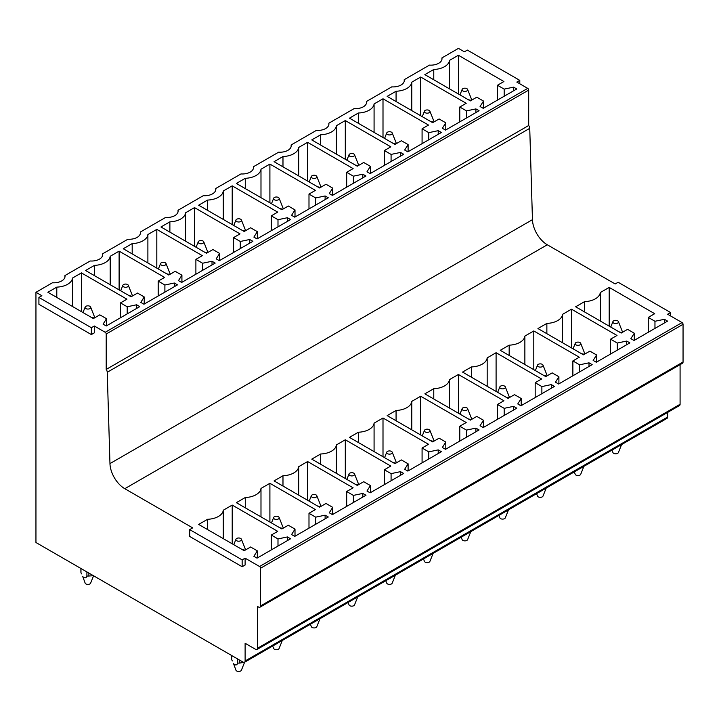 <?xml version="1.0" encoding="UTF-8"?>
<svg xmlns="http://www.w3.org/2000/svg" width="719" height="719" viewBox="0 0 719 719"><rect width="100%" height="100%" fill="white"/><g stroke="black" fill="none" stroke-linecap="round" stroke-linejoin="round"><path stroke-width="1.08" d="M519.792 83.799L519.792 80.366L516.826 82.083L527.71 88.365A1.402 0.809 60 0 1 528.699 90.082L528.699 125.501A3.55 2.049 60 0 1 529.741 128.333L532.455 219.663L109.962 463.593L107.248 372.262L529.741 128.333M519.792 80.366L467.35 50.087L464.384 51.804L458.443 48.38L441.924 57.915L441.924 59.47M670.584 315.956L670.584 312.531L667.618 314.239L682.061 322.579A1.402 0.809 60 0 1 683.05 324.296L683.05 361.999A2.795 1.618 60 0 1 682.466 363.275L259.972 607.204A2.795 1.618 60 0 1 258.579 607.07L257.591 606.494L257.591 648.196A2.795 1.618 60 0 1 257.007 649.482A2.795 1.618 60 0 1 255.605 649.338L245.116 643.28L245.116 660.995A2.795 1.618 60 0 1 244.541 662.271A2.795 1.618 60 0 1 243.139 662.136L35.95 542.512L35.95 292.3L41.891 295.734L38.916 297.441L38.916 304.299L91.358 334.578L91.358 327.72L38.916 297.441M670.584 312.531L618.142 282.252L615.176 283.96L547.285 244.775A20.986 12.115 60 0 1 532.455 219.663M527.71 88.365L105.208 332.286L94.324 326.004L91.358 327.72M105.208 332.286A1.402 0.809 60 0 1 106.205 334.002L528.699 90.082M528.699 125.501L106.205 369.422L106.205 334.002M106.205 369.422A3.55 2.049 60 0 1 107.248 372.262M189.708 529.606L189.708 536.455L242.15 566.734L245.116 565.017L245.116 558.169L242.15 559.876L189.708 529.606L192.683 527.89L124.791 488.695A20.986 12.115 60 0 1 109.962 463.593M683.05 361.999L260.557 605.928L260.557 568.217A1.402 0.809 60 0 0 259.568 566.509L245.116 558.169M260.557 605.928A2.795 1.618 60 0 1 259.972 607.204M91.358 334.578L94.324 332.861L94.324 326.004M257.007 649.482L679.5 405.552A2.795 1.618 60 0 0 680.084 404.276L680.084 364.659M667.618 417.065L667.618 412.418M245.116 660.995L667.609 417.065A2.795 1.618 60 0 1 667.034 418.35L244.541 662.271M441.924 57.915A11.198 6.462 0 0 1 442.005 58.697A11.198 6.462 0 0 1 438.725 63.263A11.198 6.462 0 0 1 429.468 65.105L404.222 79.683A11.198 6.462 0 0 1 404.303 80.456A11.198 6.462 0 0 1 401.022 85.031A11.198 6.462 0 0 1 391.765 86.873L366.528 101.451A11.198 6.462 0 0 1 366.609 102.224A11.198 6.462 0 0 1 363.329 106.789A11.198 6.462 0 0 1 354.072 108.641L328.826 123.21A11.198 6.462 0 0 1 328.907 123.992A11.198 6.462 0 0 1 325.626 128.557A11.198 6.462 0 0 1 316.369 130.4L291.132 144.977A11.198 6.462 0 0 1 291.213 145.75A11.198 6.462 0 0 1 287.933 150.325A11.198 6.462 0 0 1 278.675 152.167L253.43 166.745A11.198 6.462 0 0 1 253.51 167.518A11.198 6.462 0 0 1 250.23 172.084A11.198 6.462 0 0 1 240.973 173.935L215.736 188.504A11.198 6.462 0 0 1 215.817 189.286A11.198 6.462 0 0 1 212.536 193.851A11.198 6.462 0 0 1 203.279 195.694L178.033 210.272A11.198 6.462 0 0 1 178.114 211.044A11.198 6.462 0 0 1 174.834 215.619A11.198 6.462 0 0 1 165.577 217.462L140.34 232.039A11.198 6.462 0 0 1 140.421 232.812A11.198 6.462 0 0 1 137.14 237.378A11.198 6.462 0 0 1 127.883 239.229L102.637 253.798A11.198 6.462 0 0 1 102.718 254.58A11.198 6.462 0 0 1 99.438 259.146A11.198 6.462 0 0 1 90.181 260.988L64.944 275.566A11.198 6.462 0 0 1 65.025 276.339A11.198 6.462 0 0 1 61.744 280.913A11.198 6.462 0 0 1 52.487 282.756L35.95 292.3M106.52 318.706L99.815 314.841L93.389 318.553L47.876 292.274L56.792 287.124A16.798 9.698 0 0 0 72.493 278.055L81.418 272.905L126.93 299.185L120.495 302.897L127.2 306.77L136.628 304.784L139.792 306.609L106.25 325.977L103.087 324.152L106.52 318.706L106.52 325.824M144.213 296.938L137.518 293.073L131.083 296.785L85.57 270.506L94.486 265.365A16.798 9.698 0 0 0 110.196 256.297L119.111 251.147L164.624 277.417L158.198 281.138L164.894 285.003L174.322 283.016L177.494 284.85L143.953 304.209L140.78 302.384L144.213 296.938L144.213 304.056M181.916 275.179L175.211 271.306L168.785 275.026L123.273 248.747L132.188 243.597A16.798 9.698 0 0 0 147.889 234.529L156.814 229.379L202.327 255.658L195.892 259.37L202.596 263.235L212.024 261.258L215.188 263.082L181.646 282.45L178.483 280.617L181.916 275.179L181.916 282.297M219.61 253.412L212.914 249.547L206.479 253.259L160.966 226.979L169.882 221.829A16.798 9.698 0 0 0 185.592 212.761L194.507 207.611L240.02 233.891L233.594 237.603L240.29 241.476L249.718 239.49L252.89 241.314L219.349 260.682L216.176 258.858L219.61 253.412L219.61 260.53M257.312 231.644L250.607 227.779L244.181 231.491L198.669 205.212L207.584 200.071A16.798 9.698 0 0 0 223.285 191.002L232.21 185.853L277.723 212.123L271.288 215.844L277.992 219.708L287.42 217.722L290.584 219.556L257.043 238.915L253.879 237.09L257.312 231.644L257.312 238.762M295.006 209.885L288.31 206.011L281.875 209.732L236.362 183.453L245.278 178.303A16.798 9.698 0 0 0 260.988 169.235L269.904 164.085L315.416 190.364L308.99 194.076L315.686 197.941L325.114 195.963L328.286 197.788L294.736 217.156L291.572 215.323L295.006 209.885L295.006 217.003M332.708 188.117L326.004 184.253L319.578 187.965L274.065 161.685L282.98 156.535A16.798 9.698 0 0 0 298.682 147.467L307.606 142.317L353.119 168.597L346.684 172.308L353.389 176.182L362.816 174.196L365.98 176.02L332.439 195.388L329.275 193.564L332.708 188.117L332.708 195.235M370.402 166.35L363.706 162.485L357.271 166.197L311.758 139.917L320.674 134.777A16.798 9.698 0 0 0 336.384 125.708L345.3 120.558L390.812 146.829L384.386 150.55L391.082 154.414L400.51 152.428L403.683 154.261L370.132 173.621L366.969 171.796L370.402 166.35L370.402 173.468M408.104 144.591L401.4 140.717L394.974 144.429L349.461 118.159L358.377 113.009A16.798 9.698 0 0 0 374.078 103.94L383.002 98.791L428.515 125.07L422.08 128.782L428.785 132.647L438.213 130.669L441.376 132.494L407.835 151.862L404.671 150.028L408.104 144.591L408.104 151.709M445.798 122.823L439.102 118.959L432.667 122.67L387.155 96.391L396.07 91.241A16.798 9.698 0 0 0 411.78 82.173L420.696 77.023L466.209 103.302L459.783 107.014L466.478 110.888L475.906 108.902L479.079 110.726L445.528 130.094L442.365 128.27L445.798 122.823L445.798 129.941M483.501 101.055L476.796 97.191L470.37 100.903L424.857 74.623L433.773 69.473A16.798 9.698 0 0 0 449.474 60.405L458.398 55.264L503.911 81.535L497.476 85.255L504.181 89.12L513.609 87.134L516.772 88.967L483.231 108.326L480.067 106.502L483.501 101.055L483.501 108.174M257.312 550.862L250.607 546.997L244.181 550.709L198.669 524.43L207.584 519.289A16.789 9.698 -0 0 0 223.285 510.22L232.21 505.071L277.723 531.35L271.288 535.062L277.992 538.926L287.42 536.94L290.584 538.774L257.043 558.142L253.879 556.308L257.312 550.862L257.312 557.98M295.006 529.103L288.31 525.23L281.875 528.95L236.362 502.671L245.278 497.521A16.789 9.698 -0 0 0 260.988 488.453L269.904 483.303L315.416 509.582L308.99 513.294L315.686 517.159L325.114 515.181L328.286 517.006L294.736 536.374L291.572 534.541L295.006 529.103L295.006 536.221M332.708 507.335L326.004 503.471L319.578 507.183L274.065 480.903L282.98 475.753A16.789 9.698 -0 0 0 298.682 466.685L307.606 461.535L353.119 487.815L346.684 491.526L353.389 495.4L362.816 493.414L365.98 495.238L332.439 514.606L329.275 512.782L332.708 507.335L332.708 514.453M370.402 485.568L363.706 481.703L357.271 485.415L311.758 459.135L320.674 453.995A16.789 9.698 -0 0 0 336.384 444.926L345.3 439.776L390.812 466.056L384.386 469.768L391.082 473.632L400.51 471.646L403.683 473.479L370.132 492.848L366.969 491.014L370.402 485.568L370.402 492.686M408.104 463.809L401.4 459.935L394.974 463.656L349.461 437.377L358.377 432.227A16.789 9.698 -0 0 0 374.078 423.158L383.002 418.009L428.515 444.288L422.08 448L428.785 451.865L438.213 449.887L441.376 451.712L407.835 471.08L404.671 469.246L408.104 463.809L408.104 470.927M445.798 442.041L439.102 438.177L432.667 441.888L387.155 415.609L396.07 410.459A16.789 9.698 -0 0 0 411.78 401.391L420.696 396.241L466.209 422.52L459.783 426.232L466.478 430.106L475.906 428.12L479.079 429.944L445.528 449.312L442.365 447.488L445.798 442.041L445.798 449.159M483.501 420.273L476.796 416.409L470.37 420.121L424.857 393.841L433.773 388.7A16.789 9.698 -0 0 0 449.474 379.632L458.398 374.482L503.911 400.753L497.476 404.473L504.181 408.338L513.609 406.352L516.772 408.185L483.231 427.553L480.067 425.72L483.501 420.273L483.501 427.392M521.194 398.515L514.498 394.641L508.063 398.362L462.551 372.083L471.466 366.933A16.789 9.698 -0 0 0 487.176 357.864L496.092 352.714L541.605 378.994L535.179 382.706L541.874 386.57L551.302 384.593L554.475 386.418L520.924 405.786L517.761 403.952L521.194 398.515L521.194 405.633M558.897 376.747L552.192 372.882L545.766 376.594L500.253 350.315L509.169 345.165A16.789 9.698 -0 0 0 524.87 336.097L533.795 330.947L579.307 357.226L572.872 360.938L579.568 364.812L589.005 362.825L592.168 364.65L558.627 384.018L555.463 382.193L558.897 376.747L558.897 383.865M596.59 354.979L589.895 351.115L583.46 354.827L537.947 328.547L546.862 323.406A16.789 9.698 -0 0 0 562.573 314.338L571.488 309.188L617.001 335.458L610.575 339.179L617.27 343.044L626.698 341.058L629.871 342.891L596.321 362.25L593.157 360.426L596.59 354.979L596.59 362.097M634.293 333.221L627.588 329.347L621.162 333.068L575.649 306.788L584.565 301.638A16.789 9.698 -0 0 0 600.266 292.57L609.191 287.42L654.703 313.7L648.268 317.412L654.964 321.276L664.401 319.299L667.565 321.123L634.023 340.491L630.86 338.658L634.293 333.221L634.293 340.339M102.637 253.798L102.637 255.353M140.34 232.039L140.34 233.585M178.033 210.272L178.033 211.826M215.736 188.504L215.736 190.059M253.43 166.745L253.43 168.291M291.132 144.977L291.132 146.532M328.826 123.21L328.826 124.764M366.528 101.451L366.528 102.997M404.222 79.683L404.222 81.238M64.944 275.566L64.944 277.121M56.792 297.423L56.792 287.124M72.493 306.492L72.493 278.055M81.418 311.642L81.418 272.905M120.495 317.753L120.495 302.897M127.2 313.888L127.2 306.77M136.628 308.442L136.628 304.784M94.486 275.656L94.486 265.365M110.196 284.724L110.196 256.297M119.111 289.874L119.111 251.147M158.198 295.985L158.198 281.138M164.894 292.121L164.894 285.003M174.322 286.674L174.322 283.016M132.188 253.897L132.188 243.597M147.889 262.965L147.889 234.529M156.814 268.106L156.814 229.379M195.892 274.227L195.892 259.37M202.596 270.353L202.596 263.235M212.024 264.907L212.024 261.258M169.882 232.129L169.882 221.829M185.592 241.198L185.592 212.761M194.507 246.347L194.507 207.611M233.594 252.459L233.594 237.603M240.29 248.594L240.29 241.476M249.718 243.148L249.718 239.49M207.584 210.361L207.584 200.071M223.285 219.43L223.285 191.002M232.21 224.58L232.21 185.853M271.288 230.691L271.288 215.844M277.992 226.827L277.992 219.708M287.42 221.38L287.42 217.722M245.278 188.603L245.278 178.303M260.988 197.671L260.988 169.235M269.904 202.812L269.904 164.085M308.99 208.932L308.99 194.076M315.686 205.059L315.686 197.941M325.114 199.612L325.114 195.963M282.98 166.835L282.98 156.535M298.682 175.903L298.682 147.467M307.606 181.053L307.606 142.317M346.684 187.165L346.684 172.308M353.389 183.3L353.389 176.182M362.816 177.854L362.816 174.196M320.674 145.067L320.674 134.777M336.384 154.136L336.384 125.708M345.3 159.285L345.3 120.558M384.386 165.397L384.386 150.55M391.082 161.532L391.082 154.414M400.51 156.086L400.51 152.428M358.377 123.308L358.377 113.009M374.078 132.377L374.078 103.94M383.002 137.518L383.002 98.791M422.08 143.638L422.08 128.782M428.785 139.765L428.785 132.647M438.213 134.318L438.213 130.669M396.07 101.541L396.07 91.241M411.78 110.609L411.78 82.173M420.696 115.759L420.696 77.023M459.783 121.871L459.783 107.014M466.478 118.006L466.478 110.888M475.906 112.559L475.906 108.902M433.773 79.773L433.773 69.482M449.474 88.841L449.474 60.414M458.398 93.991L458.398 55.264M497.476 100.103L497.476 85.255M504.181 96.238L504.181 89.12M513.609 90.792L513.609 87.134M207.584 529.579L207.584 519.289M223.285 538.648L223.285 510.22M232.21 543.798L232.21 505.071M271.288 549.909L271.288 535.062M277.992 546.045L277.992 538.926M287.42 540.598L287.42 536.94M245.278 507.821L245.278 497.521M260.988 516.889L260.988 488.453M269.904 522.03L269.904 483.303M308.99 528.15L308.99 513.294M315.686 524.277L315.686 517.159M325.114 518.839L325.114 515.181M282.98 486.053L282.98 475.753M298.682 495.121L298.682 466.685M307.606 500.271L307.606 461.535M346.684 506.383L346.684 491.526M353.389 502.518L353.389 495.4M362.816 497.072L362.816 493.414M320.674 464.285L320.674 453.995M336.384 473.354L336.384 444.926M345.3 478.503L345.3 439.776M384.386 484.615L384.386 469.768M391.082 480.75L391.082 473.632M400.51 475.304L400.51 471.646M358.377 442.527L358.377 432.227M374.078 451.595L374.078 423.158M383.002 456.736L383.002 418.009M422.08 462.856L422.08 448M428.785 458.983L428.785 451.865M438.213 453.545L438.213 449.887M396.07 420.759L396.07 410.459M411.78 429.827L411.78 401.391M420.696 434.977L420.696 396.241M459.783 441.089L459.783 426.232M466.478 437.224L466.478 430.106M475.906 431.777L475.906 428.12M433.773 398.991L433.773 388.7M449.474 408.059L449.474 379.632M458.398 413.209L458.398 374.482M497.476 419.321L497.476 404.473M504.181 415.456L504.181 408.338M513.609 410.01L513.609 406.352M471.466 377.232L471.466 366.933M487.176 386.301L487.176 357.864M496.092 391.442L496.092 352.714M535.179 397.562L535.179 382.706M541.874 393.688L541.874 386.57M551.302 388.251L551.302 384.593M509.169 355.465L509.169 345.165M524.87 364.533L524.87 336.097M533.795 369.683L533.795 330.947M572.872 375.794L572.872 360.938M579.568 371.93L579.568 364.812M589.005 366.483L589.005 362.825M546.862 333.697L546.862 323.406M562.573 342.765L562.573 314.338M571.488 347.915L571.488 309.188M610.575 354.027L610.575 339.179M617.27 350.162L617.27 343.044M626.698 344.716L626.698 341.058M584.565 311.938L584.565 301.638M600.266 321.007L600.266 292.57M609.191 326.147L609.191 287.42M648.268 332.268L648.268 317.412M654.964 328.394L654.964 321.276M664.401 322.957L664.401 319.299M242.15 566.734L242.15 559.876M611.968 450.139L612.939 452.566A2.795 1.618 0 0 0 613.208 452.979A2.795 1.618 0 0 0 616.048 453.797A2.795 1.618 0 0 0 618.394 452.566L621.584 444.585M618.124 321.177A2.795 1.618 0 0 0 615.284 320.35A2.795 1.618 0 0 0 612.939 321.591A2.795 1.618 0 0 0 613.208 322.723A2.795 1.618 0 0 0 616.659 323.46A2.795 1.618 0 0 0 618.394 321.591A2.795 1.618 0 0 0 618.124 321.177M618.394 321.591L622.591 332.151A6.992 4.035 0 0 1 622.609 332.223M619.086 331.863L622.079 332.538M617.72 446.823L621.54 444.621M467.332 89.021A2.795 1.618 0 0 0 464.492 88.194A2.795 1.618 0 0 0 462.146 89.426A2.795 1.618 0 0 0 462.425 90.567A2.795 1.618 0 0 0 465.867 91.304A2.795 1.618 0 0 0 467.602 89.426A2.795 1.618 0 0 0 467.332 89.021M467.602 89.426L471.799 99.995A6.992 4.035 0 0 1 471.817 100.067M471.287 100.372L468.294 99.707M574.274 471.907L575.245 474.324A2.795 1.618 0 0 0 575.515 474.738A2.795 1.618 0 0 0 578.355 475.565A2.795 1.618 0 0 0 580.7 474.324L583.891 466.352M580.431 342.945A2.795 1.618 0 0 0 577.591 342.118A2.795 1.618 0 0 0 575.245 343.358A2.795 1.618 0 0 0 575.515 344.491A2.795 1.618 0 0 0 578.966 345.228A2.795 1.618 0 0 0 580.7 343.358A2.795 1.618 0 0 0 580.431 342.945M580.7 343.358L584.898 353.919A6.992 4.035 0 0 1 584.915 353.991M581.383 353.631L584.376 354.296M580.017 468.59L583.837 466.379M429.638 110.78A2.795 1.618 0 0 0 426.798 109.953A2.795 1.618 0 0 0 424.453 111.193A2.795 1.618 0 0 0 424.722 112.335A2.795 1.618 0 0 0 428.173 113.072A2.795 1.618 0 0 0 429.908 111.193A2.795 1.618 0 0 0 429.638 110.78M429.908 111.193L434.105 121.763A6.992 4.035 0 0 1 434.123 121.835M433.584 122.14L430.591 121.475M536.572 493.665L537.542 496.092A2.795 1.618 0 0 0 537.812 496.505A2.795 1.618 0 0 0 540.652 497.332A2.795 1.618 0 0 0 542.998 496.092L546.188 488.12M542.728 364.704A2.795 1.618 0 0 0 539.888 363.886A2.795 1.618 0 0 0 537.542 365.117A2.795 1.618 0 0 0 537.812 366.259A2.795 1.618 0 0 0 541.263 366.996A2.795 1.618 0 0 0 542.998 365.117A2.795 1.618 0 0 0 542.728 364.704M542.998 365.117L547.195 375.686A6.992 4.035 0 0 1 547.213 375.758M543.69 375.399L546.683 376.064M542.324 490.349L546.143 488.147M391.936 132.548A2.795 1.618 0 0 0 389.096 131.721A2.795 1.618 0 0 0 386.75 132.961A2.795 1.618 0 0 0 387.029 134.094A2.795 1.618 0 0 0 390.471 134.83A2.795 1.618 0 0 0 392.206 132.961A2.795 1.618 0 0 0 391.936 132.548M392.206 132.961L396.403 143.521A6.992 4.035 0 0 1 396.421 143.593M395.89 143.908L392.898 143.234M498.878 515.433L499.849 517.86A2.795 1.618 0 0 0 500.118 518.273A2.795 1.618 0 0 0 502.958 519.091A2.795 1.618 0 0 0 505.304 517.86L508.495 509.879M505.035 386.471A2.795 1.618 0 0 0 502.195 385.645A2.795 1.618 0 0 0 499.849 386.885A2.795 1.618 0 0 0 500.118 388.017A2.795 1.618 0 0 0 503.57 388.754A2.795 1.618 0 0 0 505.304 386.885A2.795 1.618 0 0 0 505.035 386.471M505.304 386.885L509.501 397.445A6.992 4.035 0 0 1 509.519 397.517M505.987 397.158L508.98 397.832M504.621 512.117L508.441 509.915M354.242 154.315A2.795 1.618 0 0 0 351.402 153.489A2.795 1.618 0 0 0 349.057 154.72A2.795 1.618 0 0 0 349.326 155.861A2.795 1.618 0 0 0 352.777 156.598A2.795 1.618 0 0 0 354.512 154.72A2.795 1.618 0 0 0 354.242 154.315M354.512 154.72L358.709 165.289A6.992 4.035 0 0 1 358.727 165.361M358.188 165.667L355.195 165.002M461.176 537.201L462.146 539.627A2.795 1.618 0 0 0 462.425 540.032A2.795 1.618 0 0 0 465.256 540.859A2.795 1.618 0 0 0 467.602 539.627L470.792 531.647M467.332 408.239A2.795 1.618 0 0 0 464.492 407.412A2.795 1.618 0 0 0 462.146 408.653A2.795 1.618 0 0 0 462.425 409.785A2.795 1.618 0 0 0 465.867 410.522A2.795 1.618 0 0 0 467.602 408.653A2.795 1.618 0 0 0 467.332 408.239M467.602 408.653L471.799 419.213A6.992 4.035 0 0 1 471.817 419.285M468.294 418.925L471.287 419.59M466.928 533.884L470.747 531.674M316.54 176.074A2.795 1.618 0 0 0 313.7 175.247A2.795 1.618 0 0 0 311.354 176.488A2.795 1.618 0 0 0 311.633 177.629A2.795 1.618 0 0 0 315.075 178.366A2.795 1.618 0 0 0 316.809 176.488A2.795 1.618 0 0 0 316.54 176.074M316.809 176.488L321.007 187.057A6.992 4.035 0 0 1 321.025 187.129M320.494 187.434L317.501 186.769M423.482 558.96L424.453 561.386A2.795 1.618 0 0 0 424.722 561.8A2.795 1.618 0 0 0 427.562 562.626A2.795 1.618 0 0 0 429.908 561.386L433.099 553.414M429.638 429.998A2.795 1.618 0 0 0 426.798 429.18A2.795 1.618 0 0 0 424.453 430.411A2.795 1.618 0 0 0 424.722 431.553A2.795 1.618 0 0 0 428.173 432.29A2.795 1.618 0 0 0 429.908 430.411A2.795 1.618 0 0 0 429.638 429.998M429.908 430.411L434.105 440.981A6.992 4.035 0 0 1 434.123 441.053M430.591 440.693L433.584 441.358M429.225 555.643L433.045 553.441M278.846 197.842A2.795 1.618 0 0 0 276.006 197.015A2.795 1.618 0 0 0 273.66 198.255A2.795 1.618 0 0 0 273.93 199.388A2.795 1.618 0 0 0 277.381 200.125A2.795 1.618 0 0 0 279.116 198.255A2.795 1.618 0 0 0 278.846 197.842M279.116 198.255L283.313 208.816A6.992 4.035 0 0 1 283.331 208.887M282.792 209.202L279.799 208.528M385.779 580.727L386.75 583.154A2.795 1.618 0 0 0 387.029 583.567A2.795 1.618 0 0 0 389.86 584.394A2.795 1.618 0 0 0 392.206 583.154L395.396 575.173M391.936 451.766A2.795 1.618 0 0 0 389.096 450.939A2.795 1.618 0 0 0 386.75 452.179A2.795 1.618 0 0 0 387.029 453.312A2.795 1.618 0 0 0 390.471 454.048A2.795 1.618 0 0 0 392.206 452.179A2.795 1.618 0 0 0 391.936 451.766M392.206 452.179L396.403 462.739A6.992 4.035 0 0 1 396.421 462.811M392.898 462.452L395.89 463.126M391.531 577.411L395.351 575.209M241.144 219.61A2.795 1.618 0 0 0 238.304 218.783A2.795 1.618 0 0 0 235.958 220.014A2.795 1.618 0 0 0 236.236 221.155A2.795 1.618 0 0 0 239.688 221.892A2.795 1.618 0 0 0 241.413 220.014A2.795 1.618 0 0 0 241.144 219.61M241.413 220.014L245.61 230.583A6.992 4.035 0 0 1 245.628 230.655M245.098 230.961L242.105 230.296M348.086 602.495L349.057 604.922A2.795 1.618 0 0 0 349.326 605.326A2.795 1.618 0 0 0 352.166 606.153A2.795 1.618 0 0 0 354.512 604.922L357.703 596.941M354.242 473.533A2.795 1.618 0 0 0 351.402 472.707A2.795 1.618 0 0 0 349.057 473.947A2.795 1.618 0 0 0 349.326 475.079A2.795 1.618 0 0 0 352.777 475.816A2.795 1.618 0 0 0 354.512 473.947A2.795 1.618 0 0 0 354.242 473.533M354.512 473.947L358.709 484.507A6.992 4.035 0 0 1 358.727 484.579M355.195 484.22L358.188 484.885M353.829 599.179L357.649 596.968M203.45 241.368A2.795 1.618 0 0 0 200.61 240.541A2.795 1.618 0 0 0 198.264 241.782A2.795 1.618 0 0 0 198.534 242.923A2.795 1.618 0 0 0 201.985 243.66A2.795 1.618 0 0 0 203.72 241.782A2.795 1.618 0 0 0 203.45 241.368M203.72 241.782L207.917 252.351A6.992 4.035 0 0 1 207.935 252.423M207.396 252.728L204.403 252.063M310.383 624.254L311.354 626.68A2.795 1.618 0 0 0 311.633 627.094A2.795 1.618 0 0 0 314.464 627.921A2.795 1.618 0 0 0 316.809 626.68L320 618.708M316.54 495.292A2.795 1.618 0 0 0 313.7 494.474A2.795 1.618 0 0 0 311.354 495.706A2.795 1.618 0 0 0 311.633 496.847A2.795 1.618 0 0 0 315.075 497.584A2.795 1.618 0 0 0 316.809 495.706A2.795 1.618 0 0 0 316.54 495.292M316.809 495.706L321.007 506.275A6.992 4.035 0 0 1 321.025 506.347M317.501 505.987L320.494 506.652M316.135 620.937L319.955 618.735M165.747 263.136A2.795 1.618 0 0 0 162.907 262.309A2.795 1.618 0 0 0 160.562 263.549A2.795 1.618 0 0 0 160.84 264.682A2.795 1.618 0 0 0 164.292 265.419A2.795 1.618 0 0 0 166.017 263.549A2.795 1.618 0 0 0 165.747 263.136M166.017 263.549L170.214 274.11A6.992 4.035 0 0 1 170.232 274.182M169.702 274.496L166.709 273.822M272.69 646.021L273.66 648.448A2.795 1.618 0 0 0 273.93 648.862A2.795 1.618 0 0 0 276.77 649.688A2.795 1.618 0 0 0 279.116 648.448L282.306 640.467M278.846 517.06A2.795 1.618 0 0 0 276.006 516.233A2.795 1.618 0 0 0 273.66 517.473A2.795 1.618 0 0 0 273.93 518.615A2.795 1.618 0 0 0 277.381 519.343A2.795 1.618 0 0 0 279.116 517.473A2.795 1.618 0 0 0 278.846 517.06M279.116 517.473L283.313 528.034A6.992 4.035 0 0 1 283.331 528.106M279.799 527.746L282.792 528.42M278.433 642.705L282.252 640.503M128.054 284.904A2.795 1.618 0 0 0 125.214 284.077A2.795 1.618 0 0 0 122.868 285.308A2.795 1.618 0 0 0 123.138 286.45A2.795 1.618 0 0 0 126.589 287.187A2.795 1.618 0 0 0 128.324 285.308A2.795 1.618 0 0 0 128.054 284.904M128.324 285.308L132.521 295.877A6.992 4.035 0 0 1 132.539 295.949M131.999 296.255L129.007 295.59M239.679 660.132L239.679 663.071A6.992 4.035 0 0 1 237.701 663.071C236.919 665.336 235.544 665.533 233.567 663.673L235.958 670.216A2.795 1.618 0 0 0 236.236 670.62A2.795 1.618 0 0 0 239.068 671.447A2.795 1.618 0 0 0 241.413 670.216L244.604 662.235M241.144 538.828A2.795 1.618 0 0 0 238.304 538.001A2.795 1.618 0 0 0 235.958 539.241A2.795 1.618 0 0 0 236.236 540.373A2.795 1.618 0 0 0 239.688 541.11A2.795 1.618 0 0 0 241.413 539.241A2.795 1.618 0 0 0 241.144 538.828M241.413 539.241L245.61 549.801A6.992 4.035 0 0 1 245.628 549.873M242.105 549.514L245.098 550.179M239.679 663.071L244.559 662.262M237.701 663.071L237.701 658.99M231.689 655.521L231.689 659.071A6.992 4.035 0 0 0 231.761 659.647L231.761 655.566M232.255 660.95L231.761 659.647M93.506 575.739L88.886 576.018A6.992 4.035 0 0 1 86.909 576.018C86.127 578.274 84.752 578.471 82.775 576.62L85.166 583.154A2.795 1.618 0 0 0 85.444 583.567A2.795 1.618 0 0 0 88.275 584.394A2.795 1.618 0 0 0 90.621 583.154L93.569 575.784M90.351 306.662A2.795 1.618 0 0 0 87.511 305.845A2.795 1.618 0 0 0 85.166 307.076A2.795 1.618 0 0 0 85.444 308.217A2.795 1.618 0 0 0 88.895 308.954A2.795 1.618 0 0 0 90.621 307.076A2.795 1.618 0 0 0 90.351 306.662M90.621 307.076L94.818 317.645A6.992 4.035 0 0 1 94.836 317.717M94.306 318.023L91.313 317.358M88.886 576.018L88.886 573.079M86.909 576.018L86.909 571.938M80.896 568.468L80.896 572.018A6.992 4.035 0 0 0 80.968 572.585L80.968 568.504M81.463 573.888L80.968 572.585M260.557 568.217L683.05 324.296M259.568 566.509L682.061 322.579M680.084 404.276L257.591 648.196M124.791 488.695L547.285 244.775M612.939 321.591L610.755 327.055M462.146 89.426L459.962 94.899M575.245 343.358L573.061 348.823M424.453 111.193L422.269 116.658M537.542 365.117L535.358 370.582M386.75 132.961L384.566 138.425M499.849 386.885L497.665 392.349M349.057 154.72L346.873 160.193M462.146 408.653L459.962 414.117M311.354 176.488L309.17 181.952M424.453 430.411L422.269 435.876M273.66 198.255L271.476 203.72M386.75 452.179L384.566 457.644M235.958 220.014L233.774 225.487M349.057 473.947L346.873 479.411M198.264 241.782L196.08 247.246M311.354 495.706L309.17 501.17M160.562 263.549L158.378 269.014M273.66 517.473L271.476 522.938M122.868 285.308L120.684 290.782M235.958 539.241L233.774 544.705M85.166 307.076L82.982 312.54"/></g></svg>
